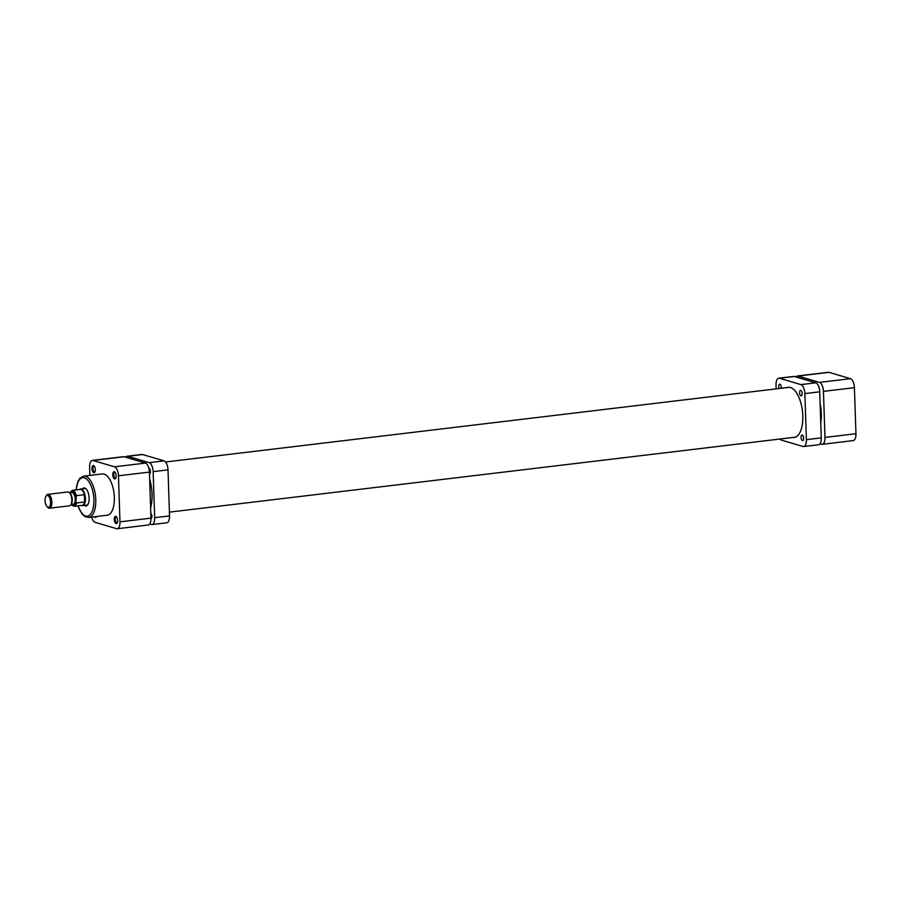 <?xml version="1.0" encoding="UTF-8"?>
<svg xmlns="http://www.w3.org/2000/svg" width="901" height="901" viewBox="0 0 901 901"><rect width="100%" height="100%" fill="white"/><g stroke="black" fill="none" stroke-linecap="round" stroke-linejoin="round"><path stroke-width="1.35" d="M45.05 500.573A6.003 2.692 -96.8 0 0 47.089 506.7A6.003 2.692 -96.8 0 0 50.557 502.206A6.003 2.692 -96.8 0 0 48.767 496.35A6.003 2.692 -96.8 0 0 45.85 496.395A6.003 2.692 -96.8 0 0 45.05 500.573M45.85 496.395L46.401 495.471A6.983 3.12 83.2 0 1 47.843 494.356A6.983 3.12 83.2 0 1 51.875 502.229A6.983 3.12 83.2 0 1 49.499 508.209A6.983 3.12 83.2 0 1 47.832 507.466L47.089 506.7M69.456 492.712L70.21 493.478A6.003 2.692 83.2 0 1 72.238 499.605A6.003 2.692 83.2 0 1 71.438 503.794L70.886 504.706A6.983 3.12 -96.8 0 0 71.821 499.841A6.983 3.12 -96.8 0 0 69.456 492.712A6.983 3.12 -96.8 0 0 67.789 491.969L47.843 494.356M49.499 508.209L69.445 505.821A6.983 3.12 -96.8 0 0 70.886 504.706M81.462 505.438A8.368 3.75 -96.8 0 0 82.565 505.664A8.368 3.75 -96.8 0 0 85.415 498.478A8.368 3.75 -96.8 0 0 80.572 489.029A8.368 3.75 -96.8 0 0 79.547 489.502M84.649 501.992A8.03 3.593 -96.8 0 0 84.942 498.467A8.03 3.593 -96.8 0 0 84.401 494.694L84.649 501.992L76.596 502.961A8.03 3.593 83.2 0 1 74.164 506.317L82.216 505.348A8.03 3.593 -96.8 0 0 84.649 501.992M71.055 504.436L73.274 504.166A5.789 2.59 -96.8 0 0 75.245 499.21A5.789 2.59 -96.8 0 0 71.9 492.667L69.681 492.937M76.348 495.663L84.401 494.694A8.03 3.593 -96.8 0 0 80.302 489.412L72.249 490.381A8.03 3.593 83.2 0 1 76.348 495.663L75.909 501.102L76.596 502.961M820.124 403.772A25.115 11.251 83.2 0 1 820.755 422.794M149.487 473.915L149.487 473.915A2.793 1.25 -96.8 0 0 150.422 471.257A2.793 1.25 -96.8 0 0 149.07 468.396A2.793 1.25 -96.8 0 0 148.902 468.362M142.606 454.532L127.739 456.311A8.03 3.593 -96.8 0 0 127.041 456.244L141.907 454.464A8.03 3.593 83.2 0 1 142.606 454.532L164.061 460.861A8.03 3.593 83.2 0 1 168.014 469.86L169.534 515.913A8.03 3.593 83.2 0 1 166.809 522.794L151.942 524.573A8.03 3.593 -96.8 0 1 151.244 524.506L149.679 524.044M127.739 456.311L149.194 462.641L164.061 460.861M168.014 469.86L153.147 471.64L154.668 517.692L169.534 515.913M150.963 518.593A2.793 1.25 -96.8 0 0 150.974 518.593A2.793 1.25 -96.8 0 0 151.92 516.194A2.793 1.25 -96.8 0 0 150.794 513.187M150.613 507.837A27.357 12.242 -96.8 0 0 149.667 479.264M151.942 524.573A8.03 3.593 -96.8 0 0 154.668 517.692M153.147 471.64A8.03 3.593 -96.8 0 0 149.194 462.641M127.041 456.244A8.03 3.593 -96.8 0 0 125.588 457.224M95.72 516.588A2.928 1.318 -96.8 0 0 95.844 516.645A2.928 1.318 -96.8 0 0 96.103 516.667A2.928 1.318 -96.8 0 0 96.452 516.51A3.627 1.622 83.2 0 1 96.306 516.847A3.627 1.622 83.2 0 1 95.247 517.399A3.627 1.622 83.2 0 1 94.447 516.746M93.772 472.721A3.627 1.622 83.2 0 1 91.981 468.655A3.627 1.622 83.2 0 1 93.524 465.58A3.627 1.622 83.2 0 1 94.087 465.941A3.627 1.622 83.2 0 1 94.83 472.169A3.627 1.622 83.2 0 1 93.772 472.721M94.357 466.267A2.928 1.318 -96.8 0 0 94.177 466.189A2.928 1.318 -96.8 0 0 93.918 466.166A2.928 1.318 -96.8 0 0 92.938 468.959A2.928 1.318 -96.8 0 0 94.368 471.966A2.928 1.318 -96.8 0 0 94.616 471.989A2.928 1.318 -96.8 0 0 95.022 471.786M114.585 478.87A3.627 1.622 83.2 0 1 112.805 474.804A3.627 1.622 83.2 0 1 114.348 471.719A3.627 1.622 83.2 0 1 114.9 472.079A3.627 1.622 83.2 0 1 115.655 478.318A3.627 1.622 83.2 0 1 114.585 478.87M115.182 472.417A2.928 1.318 -96.8 0 0 114.99 472.338A2.928 1.318 -96.8 0 0 114.742 472.315A2.928 1.318 -96.8 0 0 113.763 475.097A2.928 1.318 -96.8 0 0 115.182 478.104A2.928 1.318 -96.8 0 0 115.441 478.127A2.928 1.318 -96.8 0 0 115.835 477.924M116.071 523.549A3.627 1.622 83.2 0 1 114.281 519.483A3.627 1.622 83.2 0 1 115.835 516.397A3.627 1.622 83.2 0 1 116.387 516.757A3.627 1.622 83.2 0 1 117.13 522.997A3.627 1.622 83.2 0 1 116.071 523.549M116.657 517.095A2.928 1.318 -96.8 0 0 116.477 517.016A2.928 1.318 -96.8 0 0 116.218 516.994A2.928 1.318 -96.8 0 0 115.238 519.776A2.928 1.318 -96.8 0 0 116.668 522.783A2.928 1.318 -96.8 0 0 116.916 522.805A2.928 1.318 -96.8 0 0 117.321 522.603M82.43 488.804A9.066 4.066 83.2 0 1 84.683 488.004A9.066 4.066 83.2 0 1 86.057 488.894A9.066 4.066 83.2 0 1 87.926 504.492A9.066 4.066 83.2 0 1 85.268 505.878A9.066 4.066 83.2 0 1 84.424 505.438M86.327 489.198A8.368 3.75 -96.8 0 0 85.325 488.612A8.368 3.75 -96.8 0 0 84.604 488.545L80.572 489.029M88.681 517.433L107.275 515.214A20.791 9.314 -96.8 0 0 114.236 495.426A20.791 9.314 -96.8 0 0 104.122 474.084A20.791 9.314 -96.8 0 0 102.331 473.915L83.737 476.145A20.791 9.314 83.2 0 1 85.539 476.302A20.791 9.314 83.2 0 1 95.652 497.645A20.791 9.314 83.2 0 1 88.681 517.433L85.156 516.69L82.059 514.02L77.903 505.866M92.352 460.4L123.324 456.694A8.03 3.593 83.2 0 1 124.023 456.751L145.478 463.091A8.03 3.593 83.2 0 1 149.42 472.079L118.448 475.796A8.03 3.593 -96.8 0 0 114.506 466.797L93.04 460.467A8.03 3.593 -96.8 0 0 92.352 460.4A8.03 3.593 -96.8 0 0 89.616 467.281L89.886 475.401M91.677 517.073A8.03 3.593 -96.8 0 0 95.089 522.332L116.556 528.662A8.03 3.593 -96.8 0 0 117.243 528.729A8.03 3.593 -96.8 0 0 119.979 521.848L150.951 518.131L149.42 472.079M118.448 475.796L119.979 521.848M85.865 505.112A8.368 3.75 -96.8 0 0 86.586 505.179A8.368 3.75 -96.8 0 0 88.118 504.143M150.951 518.131A8.03 3.593 83.2 0 1 148.226 525.013L117.243 528.729M798.038 376.044A8.03 3.593 -96.8 0 0 797.351 375.987L828.323 372.271A8.03 3.593 83.2 0 1 829.01 372.338L798.038 376.044L819.505 382.384L850.476 378.668L829.01 372.338M850.476 378.668A8.03 3.593 83.2 0 1 854.418 387.667L823.446 391.372L824.978 437.424L855.95 433.719L854.418 387.667M855.95 433.719A8.03 3.593 83.2 0 1 853.224 440.6L822.241 444.306A8.03 3.593 -96.8 0 0 824.978 437.424M797.351 375.987A8.03 3.593 -96.8 0 0 795.898 376.956M819.978 443.776L821.554 444.249A8.03 3.593 -96.8 0 0 822.241 444.306M823.446 391.372A8.03 3.593 -96.8 0 0 819.505 382.384M781.291 388.263A2.793 1.25 -96.8 0 0 779.973 384.209A2.793 1.25 -96.8 0 0 779.725 384.186A2.793 1.25 -96.8 0 0 778.813 385.729A2.793 1.25 -96.8 0 0 779.162 388.511M802.273 435.037A2.793 1.25 -96.8 0 0 802.036 435.014A2.793 1.25 -96.8 0 0 801.09 437.672A2.793 1.25 -96.8 0 0 802.453 440.533A2.793 1.25 -96.8 0 0 802.69 440.555A2.793 1.25 -96.8 0 0 803.624 437.897A2.793 1.25 -96.8 0 0 802.273 435.037M800.786 390.358A2.793 1.25 -96.8 0 0 800.55 390.336A2.793 1.25 -96.8 0 0 799.615 392.994A2.793 1.25 -96.8 0 0 800.966 395.854A2.793 1.25 -96.8 0 0 801.214 395.877A2.793 1.25 -96.8 0 0 802.149 393.219A2.793 1.25 -96.8 0 0 800.786 390.358M793.015 437.458A25.262 11.308 -96.8 0 0 794.22 437.447A25.262 11.308 -96.8 0 0 802.678 413.413A25.262 11.308 -96.8 0 0 790.391 387.486A25.262 11.308 -96.8 0 0 788.206 387.295A25.262 11.308 -96.8 0 0 787.046 387.565M779.984 439.012A8.03 3.593 -96.8 0 0 781.505 440.139L802.971 446.468A8.03 3.593 -96.8 0 0 803.658 446.536A8.03 3.593 -96.8 0 0 806.395 439.654L804.863 393.602A8.03 3.593 -96.8 0 0 800.921 384.603L815.788 382.824L794.322 376.494L779.455 378.274A8.03 3.593 -96.8 0 0 778.768 378.206A8.03 3.593 -96.8 0 0 776.031 385.087L776.155 388.872M800.921 384.603L779.455 378.274M806.395 439.654L821.262 437.875L819.73 391.822L804.863 393.602M778.768 378.206L793.635 376.427A8.03 3.593 83.2 0 1 794.322 376.494M815.788 382.824A8.03 3.593 83.2 0 1 819.73 391.822M821.262 437.875A8.03 3.593 83.2 0 1 818.525 444.756L803.658 446.536M75.797 497.667A7.332 3.277 -96.8 0 0 73.15 491.653A7.332 3.277 -96.8 0 0 69.906 492.903M71.28 504.414A7.332 3.277 -96.8 0 0 75.909 501.102M78.083 505.844A19.394 8.683 -96.8 0 0 85.606 516.048A19.394 8.683 -96.8 0 0 93.884 499.559A19.394 8.683 -96.8 0 0 84.345 477.823A19.394 8.683 -96.8 0 0 76.168 489.907M124.023 456.751L93.04 460.467M114.506 466.797L145.478 463.091M86.586 505.179L82.565 505.664M72.249 490.381L69.737 492.926M71.111 504.425L74.164 506.317M795.38 437.176L169.411 512.128M789.4 387.284L165.581 461.988M75.999 489.93L78.117 480.999L80.189 477.969L83.737 476.145"/></g></svg>
